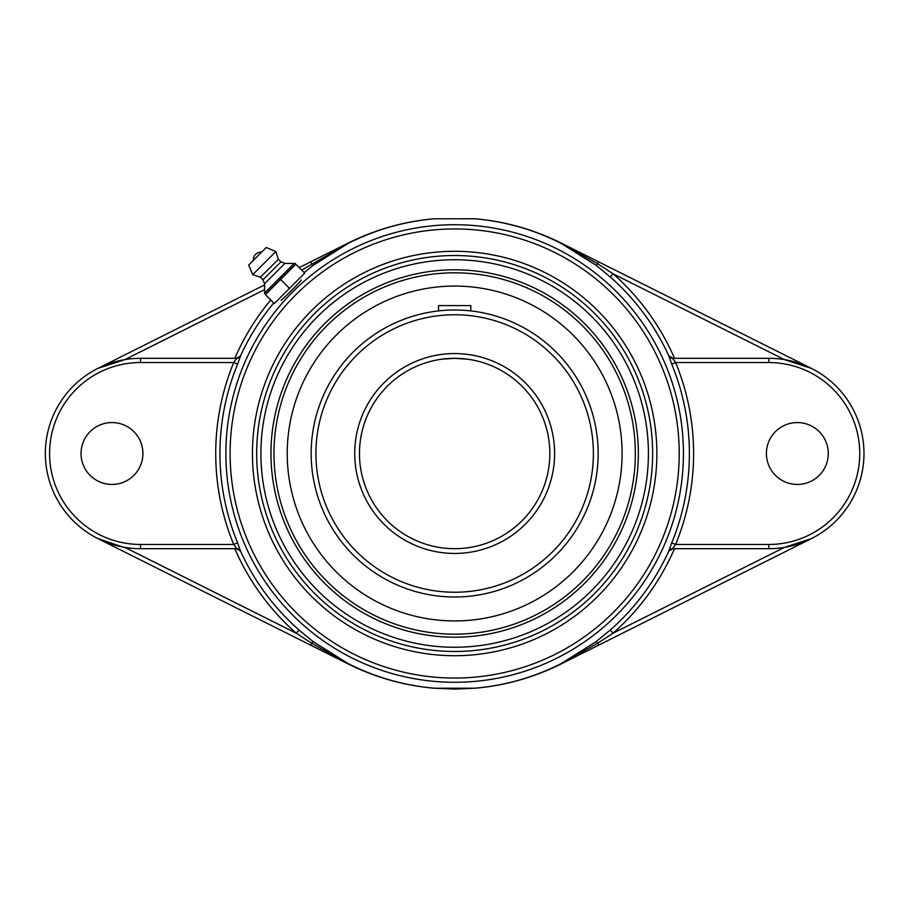 <?xml version="1.0" encoding="UTF-8"?>
<svg xmlns="http://www.w3.org/2000/svg" width="907" height="907" viewBox="0 0 907 907"><rect width="100%" height="100%" fill="white"/><g stroke="black" fill="none" stroke-linecap="round" stroke-linejoin="round"><path stroke-width="1.36" d="M668.697 551.161A4.229 4.218 -90 0 1 672.541 548.69L675.613 544.461L671.713 542.851L668.776 551.173A235.332 235.332 0 0 1 610.286 630.036L596.216 641.589L561.093 663.641C533.951 677.336 505.256 685.522 475.007 688.209L454.656 689.082L434.317 688.209C404.068 685.522 375.373 677.336 348.22 663.641L313.096 641.589L299.038 630.036A235.332 235.332 0 0 1 240.548 551.173L237.611 542.851L233.711 544.461L236.784 548.69A4.229 4.218 90 0 1 240.627 551.161M304.151 272.576L313.096 265.411L348.22 243.359C375.373 229.664 404.068 221.478 434.317 218.791L475.007 218.791C505.256 221.478 533.951 229.664 561.093 243.359L596.216 265.411L610.286 276.964A235.332 235.332 0 0 1 668.776 355.827L671.713 364.149A234.72 234.72 0 0 1 671.713 542.851M237.611 542.851A234.72 234.72 0 0 1 237.611 364.149L240.627 355.839L236.421 358.31M301.305 279.957L301.305 279.957C302.382 279.878 280.989 301.283 281.113 300.149M240.548 551.173L236.421 548.69L234.822 548.69A239.561 239.561 0 0 0 296.238 633.199L311.475 643.12L348.152 663.765C375.351 677.404 404.068 685.545 434.317 688.209L475.007 688.22C505.142 685.613 533.883 677.506 561.218 663.901L811.402 538.611L784.419 547.397L613.075 633.199A239.561 239.561 0 0 0 674.491 548.69M124.905 547.397L296.238 633.199L299.038 630.036M240.627 355.839A4.229 4.218 -90 0 1 236.784 358.31L233.711 362.539A238.938 238.938 0 0 0 233.711 544.461L140.54 544.461L140.54 548.69L236.784 548.69M237.611 364.149L233.711 362.539L140.54 362.539L140.54 358.31A95.19 95.19 0 0 0 45.35 453.5A95.19 95.19 0 0 0 140.54 548.69M668.776 355.827L672.892 358.31L674.491 358.31A239.561 239.561 0 0 0 613.075 273.801L784.419 359.603L811.402 368.389L561.218 243.099C533.883 229.494 505.142 221.387 475.007 218.78L434.317 218.791C404.068 221.455 375.351 229.596 348.152 243.235L301.714 270.139M142.921 453.5A30.94 30.94 0 0 1 111.98 484.44A30.94 30.94 0 0 1 81.04 453.5A30.94 30.94 0 0 1 111.98 422.56A30.94 30.94 0 0 1 142.921 453.5M236.784 358.31L140.54 358.31M313.096 265.411L310.5 261.93L299.174 267.599M264.583 284.923L97.911 368.389L124.905 359.603L264.617 289.639M434.317 218.78C404.171 221.387 375.441 229.494 348.107 243.099L310.5 261.93M610.286 276.964L613.075 273.801L597.838 263.88L561.161 243.235C533.974 229.596 505.256 221.455 475.007 218.791L475.007 218.78M668.776 551.173L672.892 548.69M672.541 548.69L768.785 548.69A95.19 95.19 0 0 0 863.974 453.5A95.19 95.19 0 0 0 768.785 358.31L672.541 358.31L675.613 362.539L768.785 362.539A90.961 90.961 0 0 1 859.745 453.5A90.961 90.961 0 0 1 768.785 544.461L675.613 544.461A238.938 238.938 0 0 0 675.613 362.539L671.713 364.149M672.541 358.31A4.229 4.218 90 0 1 668.697 355.839M610.286 630.036L613.075 633.199L597.838 643.12L598.813 645.07M475.007 688.22L475.007 688.209C505.256 685.545 533.974 677.404 561.161 663.765L597.838 643.12L596.216 641.589M828.272 453.5A30.94 30.94 0 0 1 797.344 484.44A30.94 30.94 0 0 1 766.404 453.5A30.94 30.94 0 0 1 797.344 422.56A30.94 30.94 0 0 1 828.272 453.5M122.74 547.012L97.911 538.611L310.5 645.07L313.096 641.589M310.5 645.07L348.107 663.901C375.441 677.506 404.171 685.613 434.317 688.22M454.656 651.475A197.975 197.975 0 0 1 283.211 354.512A197.975 197.975 0 0 1 626.113 354.512A197.975 197.975 0 0 1 454.656 651.475M270.955 453.5A183.702 183.702 0 0 0 454.656 637.202A183.702 183.702 0 0 0 638.358 453.5A183.702 183.702 0 0 0 454.656 269.798A183.702 183.702 0 0 0 270.955 453.5M598.813 261.93L596.216 265.411M265.434 294.684L295.841 264.266L294.798 263.223L304.707 273.132L274.299 303.55L265.434 294.684M279.401 298.437L289.503 288.347L280.637 279.481M294.798 263.223L264.379 293.641M289.503 288.347L299.593 278.245M261.556 252.169L253.336 260.4A7.698 7.698 0 0 1 261.556 252.169M264.64 292.972L294.14 263.483L284.889 263.415L280.955 261.84L278.392 259.277L275.83 251.579L266.227 247.509L248.665 265.059L252.747 274.662L260.434 277.225L263.007 279.798L264.583 283.732L264.64 292.972M248.665 265.059L266.227 247.509M275.83 251.579L252.747 274.662M278.392 259.277L260.434 277.225M280.955 261.84L263.007 279.798M284.889 263.415L264.583 283.732M597.248 469.633L597.328 468.851M598.121 450.405L598.155 453.5A143.499 143.499 0 0 0 454.656 310.001A143.499 143.499 0 0 0 311.169 453.5A143.499 143.499 0 0 0 454.656 596.999A143.499 143.499 0 0 0 598.155 453.5A143.499 143.499 0 0 0 454.656 310.001A143.499 143.499 0 0 0 311.169 453.5A143.499 143.499 0 0 0 454.656 596.999A143.499 143.499 0 0 0 598.155 453.5M597.532 440.11L597.282 437.662M549.846 453.5A95.19 95.19 0 0 1 407.062 535.935A95.19 95.19 0 0 1 407.062 371.065A95.19 95.19 0 0 1 549.846 453.5M454.656 358.31L468.035 359.251C459.123 358.061 450.201 358.061 441.278 359.251L454.656 358.31M468.057 359.263L469.565 359.489L468.057 359.263M441.267 359.263L439.748 359.489L441.267 359.263M438.523 310.92L438.523 305.591L470.801 305.591L470.801 310.92L468.046 310.625M457.774 310.035L454.656 310.001M454.656 634.174A180.674 180.674 0 0 1 298.188 363.163A180.674 180.674 0 0 1 611.137 363.163A180.674 180.674 0 0 1 454.656 634.174M360.771 314.876A167.432 167.432 0 0 0 316.033 547.397A167.432 167.432 0 0 0 548.554 592.124A167.432 167.432 0 0 0 593.291 359.603A167.432 167.432 0 0 0 360.771 314.876M225.888 453.5A228.779 228.779 0 0 0 454.656 682.279A228.779 228.779 0 0 0 683.436 453.5A228.779 228.779 0 0 0 454.656 224.721A228.779 228.779 0 0 0 225.888 453.5M230.106 453.5A224.551 224.551 0 0 1 454.656 228.949A224.551 224.551 0 0 1 679.218 453.5A224.551 224.551 0 0 1 454.656 678.051A224.551 224.551 0 0 1 230.106 453.5M454.656 655.716A202.216 202.216 0 0 0 629.775 352.392A202.216 202.216 0 0 0 279.537 352.392A202.216 202.216 0 0 0 454.656 655.716M240.548 355.827A235.332 235.332 0 0 1 273.744 302.995M270.74 300.002A239.561 239.561 0 0 0 234.822 358.31M140.54 544.461A90.961 90.961 0 0 1 49.579 453.5A90.961 90.961 0 0 1 140.54 362.539M768.785 358.31L768.785 362.539M768.785 548.69L768.785 544.461M454.656 259.753A193.747 193.747 0 0 1 622.451 550.379A193.747 193.747 0 0 1 286.873 550.379A193.747 193.747 0 0 1 454.656 259.753M554.608 453.5A99.951 99.951 0 0 0 404.692 366.938A99.951 99.951 0 0 0 404.692 540.062A99.951 99.951 0 0 0 554.608 453.5M593.393 453.5A138.737 138.737 0 0 1 454.656 592.237A138.737 138.737 0 0 1 315.919 453.5A138.737 138.737 0 0 1 454.656 314.763A138.737 138.737 0 0 1 593.393 453.5"/></g></svg>
